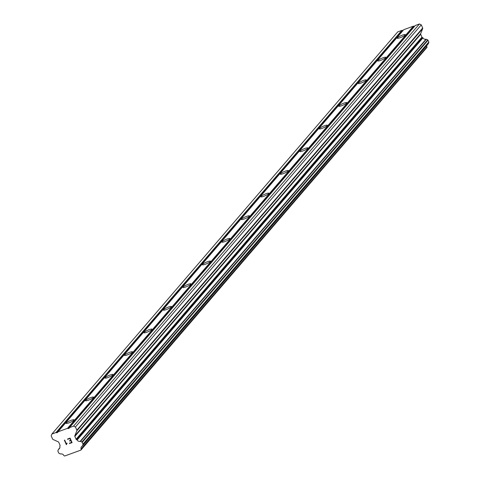<?xml version="1.0" encoding="UTF-8"?>
<svg xmlns="http://www.w3.org/2000/svg" width="480" height="480" viewBox="0 0 480 480"><rect width="100%" height="100%" fill="white"/><g stroke="black" fill="none" stroke-linecap="round" stroke-linejoin="round"><path stroke-width="0.72" d="M66.138 423A4.41 0.774 156.3 0 1 70.434 420.576A4.41 0.774 156.3 0 1 74.076 419.808A4.41 0.774 156.3 0 1 73.938 420.162A4.41 0.774 156.3 0 1 69.636 422.586A4.41 0.774 156.3 0 1 66 423.354A4.41 0.774 156.3 0 1 66.138 423M85.62 400.35A4.41 0.774 156.3 0 1 89.916 397.92A4.41 0.774 156.3 0 1 93.558 397.152A4.41 0.774 156.3 0 1 93.42 397.506A4.41 0.774 156.3 0 1 89.118 399.93A4.41 0.774 156.3 0 1 85.482 400.698A4.41 0.774 156.3 0 1 85.62 400.35M105.102 377.694A4.41 0.774 156.3 0 1 109.404 375.264A4.41 0.774 156.3 0 1 113.04 374.496A4.41 0.774 156.3 0 1 112.902 374.85A4.41 0.774 156.3 0 1 108.606 377.28A4.41 0.774 156.3 0 1 104.964 378.042A4.41 0.774 156.3 0 1 105.102 377.694M124.584 355.038A4.41 0.774 156.3 0 1 128.886 352.608A4.41 0.774 156.3 0 1 132.528 351.84A4.41 0.774 156.3 0 1 132.384 352.194A4.41 0.774 156.3 0 1 128.088 354.624A4.41 0.774 156.3 0 1 124.446 355.386A4.41 0.774 156.3 0 1 124.584 355.038M144.072 332.382A4.41 0.774 156.3 0 1 148.368 329.952A4.41 0.774 156.3 0 1 152.01 329.19A4.41 0.774 156.3 0 1 151.872 329.538A4.41 0.774 156.3 0 1 147.57 331.968A4.41 0.774 156.3 0 1 143.934 332.736A4.41 0.774 156.3 0 1 144.072 332.382M163.554 309.726A4.41 0.774 156.3 0 1 167.85 307.296A4.41 0.774 156.3 0 1 171.492 306.534A4.41 0.774 156.3 0 1 171.354 306.882A4.41 0.774 156.3 0 1 167.052 309.312A4.41 0.774 156.3 0 1 163.416 310.08A4.41 0.774 156.3 0 1 163.554 309.726M183.036 287.07A4.41 0.774 156.3 0 1 187.338 284.646A4.41 0.774 156.3 0 1 190.974 283.878A4.41 0.774 156.3 0 1 190.836 284.226A4.41 0.774 156.3 0 1 186.54 286.656A4.41 0.774 156.3 0 1 182.898 287.424A4.41 0.774 156.3 0 1 183.036 287.07M202.524 264.414A4.41 0.774 156.3 0 1 206.82 261.99A4.41 0.774 156.3 0 1 210.462 261.222A4.41 0.774 156.3 0 1 210.318 261.576A4.41 0.774 156.3 0 1 206.022 264A4.41 0.774 156.3 0 1 202.38 264.768A4.41 0.774 156.3 0 1 202.524 264.414M222.006 241.764A4.41 0.774 156.3 0 1 226.302 239.334A4.41 0.774 156.3 0 1 229.944 238.566A4.41 0.774 156.3 0 1 229.806 238.92A4.41 0.774 156.3 0 1 225.504 241.344A4.41 0.774 156.3 0 1 221.868 242.112A4.41 0.774 156.3 0 1 222.006 241.764M241.488 219.108A4.41 0.774 156.3 0 1 245.784 216.678A4.41 0.774 156.3 0 1 249.426 215.91A4.41 0.774 156.3 0 1 249.288 216.264A4.41 0.774 156.3 0 1 244.986 218.694A4.41 0.774 156.3 0 1 241.35 219.456A4.41 0.774 156.3 0 1 241.488 219.108M260.97 196.452A4.41 0.774 156.3 0 1 265.272 194.022A4.41 0.774 156.3 0 1 268.908 193.26A4.41 0.774 156.3 0 1 268.77 193.608A4.41 0.774 156.3 0 1 264.474 196.038A4.41 0.774 156.3 0 1 260.832 196.8A4.41 0.774 156.3 0 1 260.97 196.452M280.458 173.796A4.41 0.774 156.3 0 1 284.754 171.366A4.41 0.774 156.3 0 1 288.396 170.604A4.41 0.774 156.3 0 1 288.252 170.952A4.41 0.774 156.3 0 1 283.956 173.382A4.41 0.774 156.3 0 1 280.314 174.15A4.41 0.774 156.3 0 1 280.458 173.796M299.94 151.14A4.41 0.774 156.3 0 1 304.236 148.71A4.41 0.774 156.3 0 1 307.878 147.948A4.41 0.774 156.3 0 1 307.74 148.296A4.41 0.774 156.3 0 1 303.438 150.726A4.41 0.774 156.3 0 1 299.802 151.494A4.41 0.774 156.3 0 1 299.94 151.14M319.422 128.484A4.41 0.774 156.3 0 1 323.718 126.06A4.41 0.774 156.3 0 1 327.36 125.292A4.41 0.774 156.3 0 1 327.222 125.646A4.41 0.774 156.3 0 1 322.92 128.07A4.41 0.774 156.3 0 1 319.284 128.838A4.41 0.774 156.3 0 1 319.422 128.484M338.904 105.828A4.41 0.774 156.3 0 1 343.206 103.404A4.41 0.774 156.3 0 1 346.842 102.636A4.41 0.774 156.3 0 1 346.704 102.99A4.41 0.774 156.3 0 1 342.408 105.414A4.41 0.774 156.3 0 1 338.766 106.182A4.41 0.774 156.3 0 1 338.904 105.828M358.392 83.178A4.41 0.774 156.3 0 1 362.688 80.748A4.41 0.774 156.3 0 1 366.33 79.98A4.41 0.774 156.3 0 1 366.186 80.334A4.41 0.774 156.3 0 1 361.89 82.764A4.41 0.774 156.3 0 1 358.248 83.526A4.41 0.774 156.3 0 1 358.392 83.178M377.874 60.522A4.41 0.774 156.3 0 1 382.17 58.092A4.41 0.774 156.3 0 1 385.812 57.324A4.41 0.774 156.3 0 1 385.674 57.678A4.41 0.774 156.3 0 1 381.372 60.108A4.41 0.774 156.3 0 1 377.736 60.87A4.41 0.774 156.3 0 1 377.874 60.522M397.356 37.866A4.41 0.774 156.3 0 1 401.652 35.436A4.41 0.774 156.3 0 1 405.294 34.674A4.41 0.774 156.3 0 1 405.156 35.022A4.41 0.774 156.3 0 1 400.854 37.452A4.41 0.774 156.3 0 1 397.218 38.214A4.41 0.774 156.3 0 1 397.356 37.866M414.636 26.244L413.37 26.196L403.752 29.7L57.918 431.832L67.536 428.322L68.166 428.61L69.204 428.226L69.444 427.626L73.56 426.126L75.444 426.978L76.842 430.17A0.786 0.726 40.7 0 1 76.86 430.74L74.832 435.816A0.786 0.726 -139.3 0 0 74.85 436.392L76.104 439.248A0.786 0.726 -139.3 0 0 76.53 439.674L76.776 439.788A0.588 0.546 40.7 0 1 77.13 440.01A2.742 2.538 -139.3 0 0 80.148 441.378A0.588 0.546 40.7 0 1 80.514 441.42L81.876 442.038A0.588 0.546 40.7 0 1 82.194 442.356L82.974 444.138A0.588 0.546 40.7 0 1 82.986 444.57L82.464 445.878A0.588 0.546 40.7 0 1 82.236 446.136A2.742 2.538 -139.3 0 0 81.084 449.016A0.588 0.546 40.7 0 1 81.138 449.526L80.91 450.096L64.716 456L64.122 455.73A0.588 0.546 40.7 0 1 63.774 455.328A2.742 2.538 -139.3 0 0 60.762 453.966A0.588 0.546 40.7 0 1 60.396 453.924L59.028 453.306A0.588 0.546 40.7 0 1 58.71 452.982L57.93 451.2A0.588 0.546 40.7 0 1 57.918 450.768L58.434 449.466A0.588 0.546 40.7 0 1 58.668 449.208A2.742 2.538 -139.3 0 0 59.82 446.322A0.588 0.546 40.7 0 1 59.91 445.932L60.006 445.698A0.786 0.726 -139.3 0 0 59.988 445.128L58.734 442.266A0.786 0.726 -139.3 0 0 58.308 441.84L53.004 439.44A0.786 0.726 40.7 0 1 52.578 439.014L51.18 435.822L51.9 434.028L56.016 432.522L56.64 432.81L57.678 432.432L57.918 431.832M428.082 43.998A0.588 0.546 -139.3 0 0 428.298 43.752L428.82 42.444A0.588 0.546 -139.3 0 0 428.808 42.012L428.022 40.224A0.588 0.546 -139.3 0 0 427.71 39.906L426.348 39.294A0.588 0.546 -139.3 0 0 425.982 39.252A2.742 2.538 -139.3 0 1 422.964 37.884A0.588 0.546 -139.3 0 0 422.604 37.662L422.358 37.548A0.786 0.726 -139.3 0 1 421.938 37.122L420.684 34.266A0.786 0.726 -139.3 0 1 420.666 33.69L422.694 28.614A0.786 0.726 -139.3 0 0 422.676 28.038L421.278 24.852L419.394 24L415.278 25.5L69.444 427.626M426.918 45.396A2.742 2.538 -139.3 0 0 426.918 46.89L81.084 449.016M80.91 450.096L426.966 47.4A0.588 0.546 -139.3 0 0 426.918 46.89M403.11 30.45L401.844 30.396L397.728 31.896L51.9 434.028M71.64 442.41L70.848 440.61L71.64 442.404L69.372 443.232L69.504 443.532L72.066 442.602L69.498 443.538L69.372 443.238L71.64 442.41M70.848 440.61L69.612 441.06L70.848 440.604M69.48 440.76L70.716 440.31L69.48 440.754M70.716 440.31L69.924 438.504L70.716 440.304M69.924 438.504L67.656 439.332L69.924 438.504M67.656 439.332L67.524 439.032L67.656 439.332M67.524 439.032L70.086 438.102L72.066 442.602M66.396 443.988L64.674 440.064L66.396 443.988L66.96 443.094L66.768 443.79L67.098 443.406M66.768 443.79L66.42 444.654L66.768 443.79M66.354 444.678L64.38 440.172L66.36 444.672M66.582 443.514L66.396 443.982M413.37 26.196L67.536 428.322M414 26.478L68.166 428.61M419.394 24L73.56 426.126M421.278 24.852L75.444 426.978M422.604 37.662L76.776 439.788M422.964 37.884L77.13 440.01M401.844 30.396L56.016 432.522M402.474 30.678L56.64 432.81M422.676 28.038L76.842 430.17M422.694 28.614L76.86 430.74M420.666 33.69L74.832 435.816M420.684 34.266L74.85 436.392M421.938 37.122L76.104 439.248M422.358 37.548L76.53 439.674M425.982 39.252L80.148 441.378M426.348 39.294L80.514 441.42M427.71 39.906L81.876 442.038M428.022 40.224L82.194 442.356M428.808 42.012L82.974 444.138M428.82 42.444L82.986 444.57M428.298 43.752L82.464 445.878M426.966 47.4L81.138 449.526M59.796 447.882L58.65 449.22M59.79 447.9L58.668 449.208M428.214 43.89L82.38 446.022M59.82 447.816L58.524 449.328"/></g></svg>
